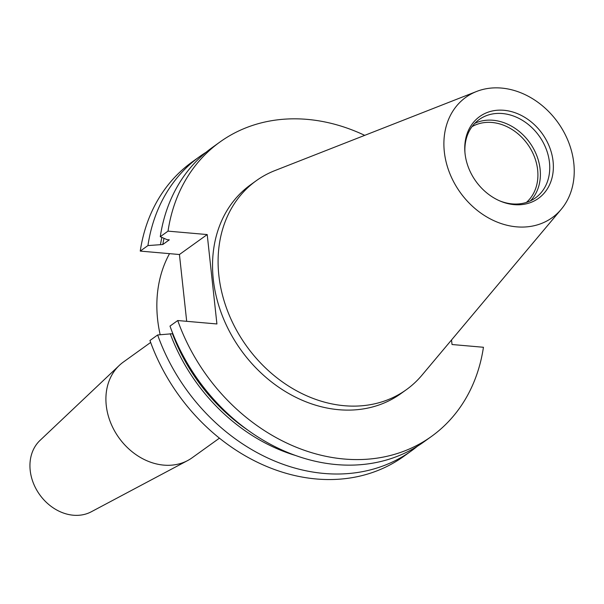 <?xml version="1.0" encoding="UTF-8"?>
<svg xmlns="http://www.w3.org/2000/svg" width="604" height="604" viewBox="0 0 604 604"><rect width="100%" height="100%" fill="white"/><g stroke="black" fill="none" stroke-linecap="round" stroke-linejoin="round"><path stroke-width="0.91" d="M561.252 209.278L421.947 375.205A128.644 104.341 -125.7 0 1 406.364 389.678A128.644 104.341 -125.7 0 1 290.894 387.511A128.644 104.341 -125.7 0 1 218.852 275.379A128.644 104.341 -125.7 0 1 256.217 180.739A128.644 104.341 -125.7 0 1 274.903 170.585L476.594 91.468A74.066 60.075 -125.7 0 1 573.8 163.125A74.066 60.075 -125.7 0 1 561.252 209.278A74.066 60.075 -125.7 0 1 492.109 219.826A74.066 60.075 -125.7 0 1 444.325 151.8A74.066 60.075 -125.7 0 1 476.594 91.468M406.364 389.678L400.807 393.665A128.644 104.341 -125.7 0 1 285.337 391.505A128.644 104.341 -125.7 0 1 213.295 279.365A128.644 104.341 -125.7 0 1 250.668 184.733L256.217 180.739M553.075 161.313A50.358 40.838 -125.7 0 1 500.12 201.049A50.358 40.838 -125.7 0 1 465.05 153.612A50.358 40.838 -125.7 0 1 464.899 152.034A50.358 40.838 -125.7 0 1 504.672 110.358A50.358 40.838 -125.7 0 1 553.075 161.313M464.967 152.782A48.229 39.117 -125.7 0 1 479.168 119.554A48.229 39.117 -125.7 0 1 522.46 120.362A48.229 39.117 -125.7 0 1 549.466 162.408A48.229 39.117 -125.7 0 1 535.454 197.886A48.229 39.117 -125.7 0 1 499.433 200.747M474.797 123.344A48.229 39.117 -125.7 0 1 540.104 169.135A48.229 39.117 -125.7 0 1 530.471 200.822M471.988 126.674A46.78 37.939 -125.7 0 1 512.962 130.064A46.78 37.939 -125.7 0 1 537.643 169.875A46.78 37.939 -125.7 0 1 526.416 202.408M219.448 438.157L192.155 457.764A58.935 47.799 -125.7 0 1 187.716 460.527L91.295 511.777A44.198 35.847 -125.7 0 1 30.2 470.433A44.198 35.847 -125.7 0 1 40.015 440.414L119.343 365.375A58.935 47.799 -125.7 0 1 123.375 362.045L150.66 342.438M187.716 460.527A58.935 47.799 -125.7 0 1 106.251 405.405A58.935 47.799 -125.7 0 1 119.343 365.375M160.173 334.714A128.644 104.341 -125.7 0 1 157.606 319.38A128.644 104.341 -125.7 0 1 169.52 253.65M417.455 446.213A181.268 147.021 -125.7 0 1 411.43 450.841L403.744 456.367A181.268 147.021 -125.7 0 1 149.958 340.497L157.652 334.971L172.842 333.68M451.535 339.961L452.026 344.522L483.442 347.27A181.268 147.021 -125.7 0 1 431.52 436.405A181.268 147.021 -125.7 0 1 177.735 320.535L216.919 323.963L207.21 234.563L168.025 231.136L160.279 236.7L167.021 239.645L169.301 239.841L162.801 244.514L147.935 245.571L140.249 251.09L179.433 254.518L186.689 321.313M140.249 251.09A181.268 147.021 -125.7 0 1 192.178 161.955L199.864 156.436A181.268 147.021 -125.7 0 1 206.175 152.193M168.025 231.136A181.268 147.021 -125.7 0 1 219.954 142A181.268 147.021 -125.7 0 1 364.718 135.356M431.52 436.405L423.766 441.969A181.268 147.021 -125.7 0 1 169.988 326.1L177.735 320.535M160.279 236.7A181.268 147.021 -125.7 0 1 212.208 147.565L219.954 142M247.678 430.018A168.123 136.361 -125.7 0 1 172.51 333.914M162.801 244.514A168.123 136.361 -125.7 0 1 164.001 238.331M295.522 455.476A170.622 138.384 -125.7 0 1 170.237 333.718M160.528 244.318A170.622 138.384 -125.7 0 1 161.849 237.387M411.43 450.841A181.268 147.021 -125.7 0 1 157.652 334.971M147.935 245.571A181.268 147.021 -125.7 0 1 199.864 156.436M179.433 254.518L207.21 234.563"/></g></svg>
